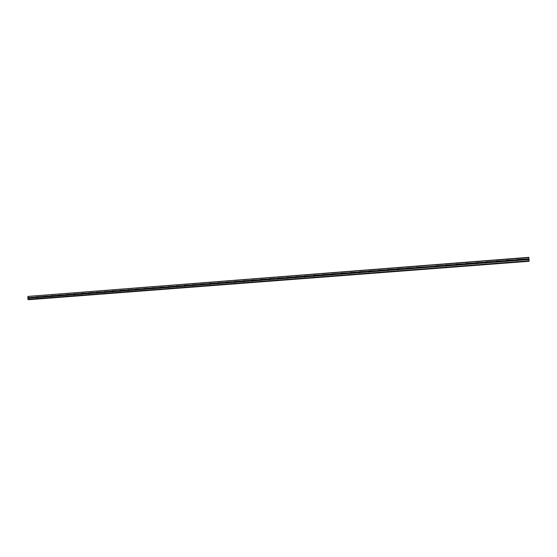<?xml version="1.0" encoding="UTF-8"?>
<svg xmlns="http://www.w3.org/2000/svg" width="557" height="557" viewBox="0 0 557 557"><rect width="100%" height="100%" fill="white"/><g stroke="black" fill="none" stroke-linecap="round" stroke-linejoin="round"><path stroke-width="0.84" d="M527.723 258.935L527.319 259.889L526.755 259.012L528.983 258.838L528.837 257.32L27.961 296.415L528.872 257.55M517.383 259.834L516.917 260.697L516.346 260.432L516.819 259.548L527.082 258.942L527.695 259.729M516.283 259.966L516.889 259.757L517.335 260.488M505.951 260.815L506.578 260.558L507.044 261.233L506.585 261.491L505.979 260.711L506.494 260.356L516.36 259.813M496.733 261.337L496.329 262.284L495.723 261.512L496.238 261.149L506.034 260.613M495.681 261.672L496.343 261.344L496.816 261.964M486.539 262.131L486.136 263.071L485.579 262.807L486.045 261.943L495.779 261.414M485.495 262.528L486.17 262.131L486.658 262.681M476.409 262.911L476.012 263.851L475.42 263.085L475.922 262.723L485.593 262.201M475.386 263.384L475.922 262.911L476.548 263.391M466.355 263.691L465.958 264.631L465.374 263.865L465.868 263.503L475.469 262.988M465.353 264.241L465.896 263.691L466.501 264.095M456.364 264.471L455.967 265.404L455.389 264.638L455.884 264.283L465.422 263.767M455.396 265.09L455.932 264.464L456.503 264.791M446.436 265.236L446.046 266.169L445.509 265.912L445.962 265.048L455.438 264.54M445.516 265.919L446.039 265.229L446.568 265.487M436.577 266.002L436.187 266.928L435.658 266.671L436.103 265.814L445.516 265.306M426.836 267.43L425.868 267.43L426.314 266.573L426.836 267.43L435.713 266.74L436.208 265.988L436.695 266.19M425.966 267.541L426.439 266.747L426.878 266.9M416.288 268.328L416.74 267.499L417.158 268.105L416.197 268.251L416.587 267.332L425.875 266.831M406.673 269.108L407.097 268.251L407.487 268.85L406.485 268.927L406.923 268.084L416.156 267.59M397.789 269.01L397.406 269.929L396.89 269.672L397.329 268.829L406.492 268.335M397.113 269.873L397.816 269.045M388.243 269.748L387.86 270.66L387.324 269.915L387.79 269.567L396.897 269.08M387.616 270.625L388.264 269.769M378.182 271.37L378.558 270.465L378.864 271.064L377.931 271.21L378.314 270.305L387.359 269.818M369.347 271.217L368.971 272.122L368.469 271.865L368.894 271.036L377.89 270.556M368.804 272.108L369.34 271.203M359.989 271.941L359.613 272.846L359.119 272.589L359.543 271.76L368.476 271.287M359.481 272.839L359.975 271.92M350.694 272.665L350.318 273.564L349.796 272.819L350.249 272.477L359.126 272.011M350.214 273.564L350.346 272.484M341.455 273.376L341.086 274.274L340.599 274.023L341.016 273.195L349.831 272.728M341.009 274.274L341.427 273.348M332.278 274.093L331.902 274.984L331.394 274.246L331.84 273.912L340.599 273.445M331.861 274.984L332.244 274.058M323.157 274.796L322.788 275.687L322.308 275.437L322.719 274.615L331.429 274.155M322.768 275.694L323.123 274.761M314.092 275.499L313.723 276.39L313.222 275.659L313.661 275.318L322.308 274.866M313.73 276.39L314.057 275.464M305.09 276.202L304.721 277.087L304.254 276.836L304.658 276.021L313.25 275.569M304.749 277.08L305.055 276.161M296.143 276.892L295.774 277.776L295.28 277.045L295.711 276.718L304.254 276.265M295.823 277.769L296.108 276.857M287.245 277.581L286.883 278.465L286.423 278.215L286.82 277.407L295.307 276.954M286.952 278.451L287.217 277.553M278.138 279.134L278.382 278.242L278.444 278.904L277.595 278.897L277.985 278.089L286.423 277.644M269.63 278.953L269.268 279.823L268.815 279.579L269.205 278.772L277.588 278.333M269.372 279.802L269.602 278.925M260.662 280.47L260.885 279.607L260.934 280.255L260.091 280.248L260.481 279.447L268.815 279.015M252.224 280.296L251.868 281.167L251.423 280.923L251.813 280.122L260.091 279.691M252.008 281.132L252.21 280.282M243.604 280.965L243.249 281.835L242.81 281.584L243.193 280.791L251.423 280.359M243.409 281.793L243.597 280.958M235.04 281.633L234.685 282.496L234.246 282.253L234.629 281.452L242.803 281.027M234.859 282.448L235.033 281.626L234.845 282.434M226.365 283.095L226.525 282.295L226.56 282.914L225.738 282.907L226.121 282.114L234.246 281.696M217.919 283.743L218.072 282.956L218.093 283.569L217.286 283.562L217.662 282.775L225.738 282.35M209.655 283.604L209.244 284.46L208.854 283.75L209.251 283.422L217.279 283.012M209.523 284.383L209.669 283.617M201.23 284.975L201.356 284.314L201.321 284.864L200.548 284.926L200.896 284.077L208.875 283.659M201.181 285.017L201.321 284.272M192.952 285.588L193.07 284.982L193.014 285.511L192.242 285.567L192.59 284.718L200.52 284.307M192.889 285.65L193.014 284.926M184.729 285.532L184.381 286.382L183.97 286.138L184.332 285.358L192.214 284.954M184.645 286.277L184.764 285.574M176.52 286.173L176.172 287.015L175.74 286.312L176.13 285.999L183.956 285.595M176.451 286.897L176.569 286.214M168.36 286.799L168.012 287.649L167.587 286.946L167.97 286.632L175.754 286.228M168.305 287.516L168.416 286.862M160.249 287.433L159.852 288.275L159.483 287.572L159.859 287.259L167.601 286.862M160.207 288.129L160.312 287.496M152.158 288.735L152.263 288.129L152.214 288.665L151.462 288.721L151.803 287.885L159.497 287.489M144.159 289.334L144.256 288.763L144.193 289.285L143.455 289.341L143.79 288.505L151.434 288.115M136.207 289.299L135.866 290.127L135.455 289.438L135.824 289.125L143.428 288.735M136.207 289.932L136.298 289.396M128.284 289.912L127.95 290.74L127.56 290.503L127.908 289.737L135.462 289.355M128.298 290.524L128.382 290.023M120.409 290.524L120.034 291.353L119.678 290.58L120.04 290.35L127.553 289.967M120.444 291.116L120.514 290.65M112.584 291.13L112.256 291.952L111.853 291.269L112.215 290.956L119.678 290.58M112.632 291.708L112.695 291.276M104.807 291.729L104.431 292.557L104.075 291.868L104.438 291.562L111.86 291.186M104.869 292.293L104.925 291.896M97.071 292.328L96.744 293.149L96.347 292.467L96.702 292.16L104.082 291.784M97.148 292.871L97.197 292.522M89.385 292.926L89.05 293.748L88.681 293.511L89.016 292.759L96.354 292.383M96.368 292.912L89.51 293.149M81.74 293.518L81.364 294.34L81.023 293.657L81.378 293.351L88.667 292.982M74.137 294.11L73.809 294.925L73.44 294.688L73.775 293.943L81.03 293.574M66.582 294.695L66.255 295.509L65.893 295.273L66.22 294.528L73.433 294.166M59.07 295.28L58.743 296.087L58.381 295.851L58.708 295.113L65.879 294.75M51.599 295.858L51.272 296.665L50.903 295.99L51.244 295.69L58.367 295.335M44.17 296.435L43.85 297.236L43.495 297.069L43.815 296.268L50.903 295.913M36.783 297.006L36.463 297.807L36.435 296.839L43.481 296.484M29.124 298.371L29.096 297.41L29.528 297.647L29.124 298.371M167.608 287.405L160.381 287.69M168.416 287.384L168.479 287.001M183.991 286.207L176.548 286.785L176.632 286.326M184.722 286.194L184.827 285.657M209.564 284.355L209.697 283.645M217.94 283.729L218.093 282.977M226.372 283.095L226.532 282.302M243.367 281.738L243.541 280.986M251.945 281.041L252.105 280.338M260.572 280.324L260.725 279.691M269.254 279.593L269.393 279.043M277.992 278.841L278.11 278.416M359.209 272.707L359.641 271.809M28.386 299.603L529.101 261.156L28.4 299.603L27.934 299.36L27.85 296.609M529.101 261.156L528.983 258.838M29.249 299.673L528.976 261.163M29.444 297.577L36.101 297.062M426.787 266.761L435.665 266.072M517.321 259.743L526.755 259.012M27.885 297.696L28.762 297.626M29.528 297.647L36.101 297.139M29.535 298.086L36.114 297.577M29.458 298.155L36.114 297.64M36.866 297.076L43.481 296.568M36.88 297.515L43.495 297.006M36.804 297.591L43.495 297.069M44.254 296.505L50.903 295.99M44.268 296.944L50.917 296.428M44.191 297.02L50.924 296.498M51.676 295.934L58.367 295.412M51.69 296.373L58.381 295.851M51.613 296.442L58.388 295.92M59.146 295.349L65.879 294.827M59.16 295.795L65.893 295.273M59.084 295.864L65.9 295.335M66.659 294.771L73.427 294.242M66.673 295.21L73.44 294.688M66.596 295.287L73.447 294.757M74.22 294.187L81.023 293.657M74.234 294.625L81.037 294.103M74.158 294.702L81.05 294.166M81.816 293.595L88.667 293.066M81.83 294.04L88.681 293.511M81.761 294.11L88.688 293.574M89.461 293.003L96.347 292.467M89.405 293.518L96.375 292.982M97.155 292.404L104.075 291.868M97.169 292.85L104.096 292.314M97.092 292.926L104.103 292.383M104.883 291.805L111.853 291.269M104.904 292.251L111.873 291.715M104.827 292.328L111.88 291.784M112.667 291.207L119.678 290.657M112.681 291.652L119.692 291.109M112.611 291.729L119.706 291.179M120.493 290.594L127.546 290.051M120.507 291.046L127.56 290.503M120.437 291.123L127.574 290.573M128.368 289.988L135.455 289.438M128.382 290.441L135.476 289.891M128.312 290.51L135.49 289.96M136.284 289.375L143.421 288.818M136.305 289.828L143.434 289.271M136.228 289.898L143.455 289.341M144.172 288.679L151.427 288.199M144.27 289.208L151.448 288.651M144.193 289.285L151.462 288.721M152.186 288.06L159.483 287.572M152.284 288.589L159.504 288.032M152.214 288.665L159.518 288.101M160.325 287.509L167.587 286.946M160.277 288.039L167.629 287.475M168.437 286.883L175.74 286.312M168.458 287.335L175.761 286.771M168.388 287.412L175.782 286.841M176.597 286.249L183.949 285.678M176.618 286.709L183.97 286.138M184.806 285.609L192.2 285.038M184.827 286.075L192.221 285.497M184.757 286.145L192.242 285.567M192.987 284.892L200.499 284.397M193.084 285.435L200.527 284.857M193.014 285.511L200.548 284.926M201.293 284.251L208.854 283.75M201.39 284.794L208.875 284.209M201.321 284.864L208.903 284.279M209.731 283.68L217.258 283.095M209.752 284.147L217.286 283.562M209.683 284.223L217.307 283.631M218.135 283.026L225.717 282.441M218.163 283.492L225.738 282.907M218.093 283.569L225.766 282.977M226.602 282.371L234.225 281.779M226.622 282.838L234.246 282.253M226.56 282.914L234.274 282.322M235.117 281.71L242.789 281.118M235.138 282.183L242.81 281.584M235.075 282.26L242.838 281.654M243.681 281.048L251.402 280.45M243.708 281.515L251.423 280.923M243.639 281.598L251.458 280.993M252.3 280.38L260.07 279.774M252.328 280.853L260.091 280.248M252.258 280.93L260.126 280.317M260.975 279.705L268.787 279.099M260.996 280.178L268.815 279.579M260.934 280.255L268.85 279.649M269.699 279.029L277.567 278.423M269.727 279.503L277.595 278.897M269.665 279.586L277.623 278.966M278.479 278.347L286.395 277.734M278.507 278.827L286.423 278.215M278.444 278.904L286.458 278.284M287.321 277.665L295.28 277.045M287.349 278.145L295.314 277.525M287.287 278.222L295.349 277.595M296.213 276.975L304.226 276.356M296.24 277.456L304.254 276.836M296.178 277.532L304.289 276.906M305.159 276.279L313.222 275.659M305.187 276.759L313.257 276.14M305.125 276.843L313.292 276.209M314.162 275.583L322.28 274.956M314.197 276.063L322.308 275.437M314.134 276.147L322.35 275.506M323.227 274.88L331.394 274.246M323.255 275.367L331.429 274.733M323.199 275.443L331.464 274.803M332.348 274.176L340.571 273.536M332.376 274.657L340.599 274.023M332.32 274.74L340.64 274.093M341.525 273.459L349.796 272.819M341.559 273.947L349.831 273.313M341.497 274.03L349.873 273.383M350.764 272.749L359.091 272.101M350.792 273.236L359.119 272.589M350.736 273.313L359.168 272.665M360.059 272.025L368.442 271.377M360.094 272.519L368.469 271.865M360.038 272.596L368.518 271.941M369.416 271.301L377.848 270.646M369.451 271.795L377.883 271.141M369.395 271.872L377.931 271.21M378.837 270.57L387.324 269.915M378.864 271.064L387.359 270.41M378.809 271.141L387.407 270.479M388.313 269.839L396.856 269.17M388.347 270.333L396.89 269.672M388.292 270.41L396.939 269.741M397.851 269.094L406.45 268.432M397.886 269.595L406.485 268.927M397.83 269.672L406.54 268.996M407.39 268.265L416.114 267.68M407.487 268.85L416.149 268.182M407.439 268.927L416.197 268.251M417.054 267.513L425.833 266.928M417.158 268.105L425.868 267.43M417.102 268.182L425.924 267.499M426.85 266.845L435.623 266.169M426.885 267.346L435.658 266.671M436.646 266.086L445.475 265.404M436.681 266.594L445.509 265.912M436.632 266.671L445.565 265.981M446.505 265.327L455.389 264.638M446.54 265.828L455.431 265.139M446.491 265.912L455.487 265.216M456.427 264.554L465.374 263.865M456.462 265.062L465.415 264.366M456.413 265.146L465.471 264.443M466.418 263.781L475.42 263.085M466.453 264.29L475.462 263.593M466.404 264.373L475.525 263.663M476.472 263.001L485.544 262.298M476.514 263.51L485.579 262.807M476.465 263.593L485.641 262.883M486.595 262.215L495.723 261.512M486.637 262.73L495.765 262.02M486.588 262.807L495.834 262.096M496.788 261.428L505.979 260.711M496.83 261.936L506.021 261.226M496.781 262.02L506.09 261.303M506.995 260.544L507.051 261.226L516.416 260.502M507.051 260.634L516.304 259.917M507.093 261.142L516.346 260.432M517.425 260.349L526.741 259.625M517.383 260.425L526.811 259.701M527.785 259.026L528.983 258.928M527.827 259.541L529.025 259.451M527.785 259.625L529.039 259.527M28.052 299.582L529.15 261.087M27.934 299.36L529.143 260.815M27.899 298.274L28.776 298.211M27.934 298.211L28.776 298.141M27.927 297.772L28.762 297.71M29.229 299.645L528.976 261.296M29.215 299.624L528.976 261.268M29.201 299.589L528.976 261.226"/></g></svg>
